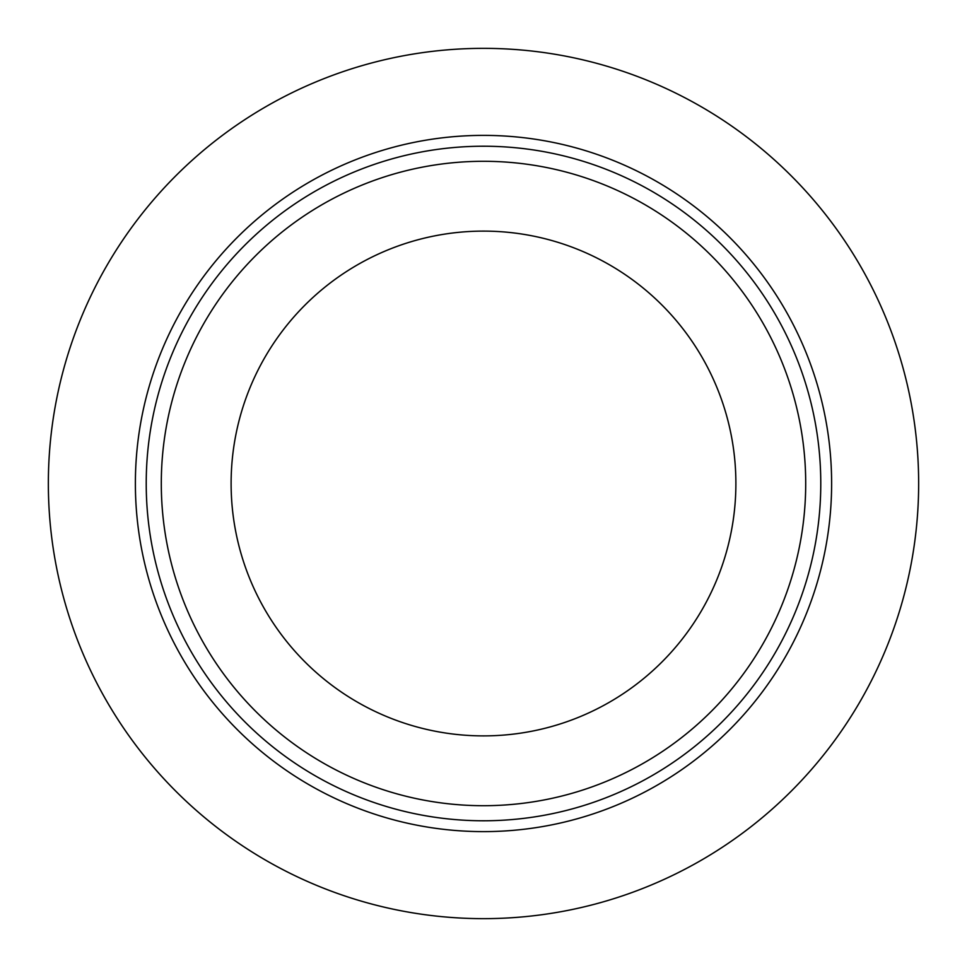 <?xml version="1.0" encoding="UTF-8"?>
<svg xmlns="http://www.w3.org/2000/svg" width="967" height="967" viewBox="0 0 967 967"><rect width="100%" height="100%" fill="white"/><g stroke="black" fill="none" stroke-linecap="round" stroke-linejoin="round"><path stroke-width="1.45" d="M231.113 483.5A252.387 252.387 0 0 0 483.5 735.887A252.387 252.387 0 0 0 735.887 483.5A252.387 252.387 0 0 0 483.5 231.113A252.387 252.387 0 0 0 231.113 483.5M48.35 483.5A435.15 435.15 0 0 1 483.5 48.35A435.15 435.15 0 0 1 918.65 483.5A435.15 435.15 0 0 1 483.5 918.65A435.15 435.15 0 0 1 48.35 483.5A435.15 435.15 0 0 0 483.5 918.65A435.15 435.15 0 0 0 918.65 483.5M146.222 483.5A337.278 337.278 0 0 1 483.5 146.222A337.278 337.278 0 0 1 820.778 483.5A337.278 337.278 0 0 1 483.5 820.778A337.278 337.278 0 0 1 146.222 483.5M805.704 483.5A322.204 322.204 0 0 0 483.5 161.296A322.204 322.204 0 0 0 161.296 483.5A322.204 322.204 0 0 0 483.5 805.704A322.204 322.204 0 0 0 805.704 483.5M831.62 483.5A348.12 348.12 0 0 0 483.5 135.38A348.12 348.12 0 0 0 135.38 483.5A348.12 348.12 0 0 0 483.5 831.62A348.12 348.12 0 0 0 831.62 483.5"/></g></svg>
